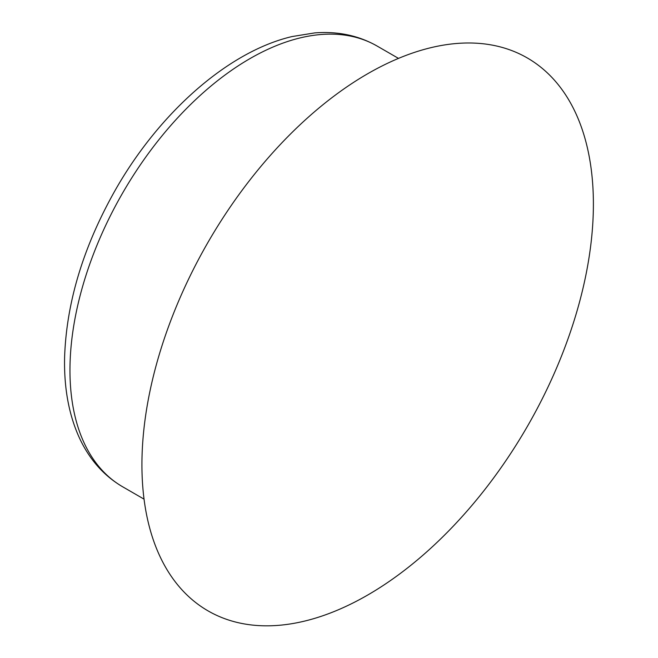 <?xml version="1.0" encoding="UTF-8"?>
<svg xmlns="http://www.w3.org/2000/svg" width="658" height="658" viewBox="0 0 658 658"><rect width="100%" height="100%" fill="white"/><g stroke="black" fill="none" stroke-linecap="round" stroke-linejoin="round"><path stroke-width="0.99" d="M593.393 204.095A319.229 184.306 120 0 0 254.794 173.844A319.229 184.306 120 0 0 254.794 625.306A319.229 184.306 120 0 0 593.393 204.095M377.116 46.052C358.618 35.524 337.842 31.14 314.779 32.9L292.127 36.544C228.63 51.308 159.409 112.378 115.208 190.244C83.369 246.635 66.499 302.244 64.607 357.064C63.892 387.998 68.893 415.075 79.593 438.31C89.62 459.679 103.972 475.841 122.659 486.788A254.457 146.915 -60 0 1 122.659 192.967A254.457 146.915 -60 0 1 377.116 46.052L398.509 58.398M122.659 486.788L144.053 499.142"/></g></svg>

